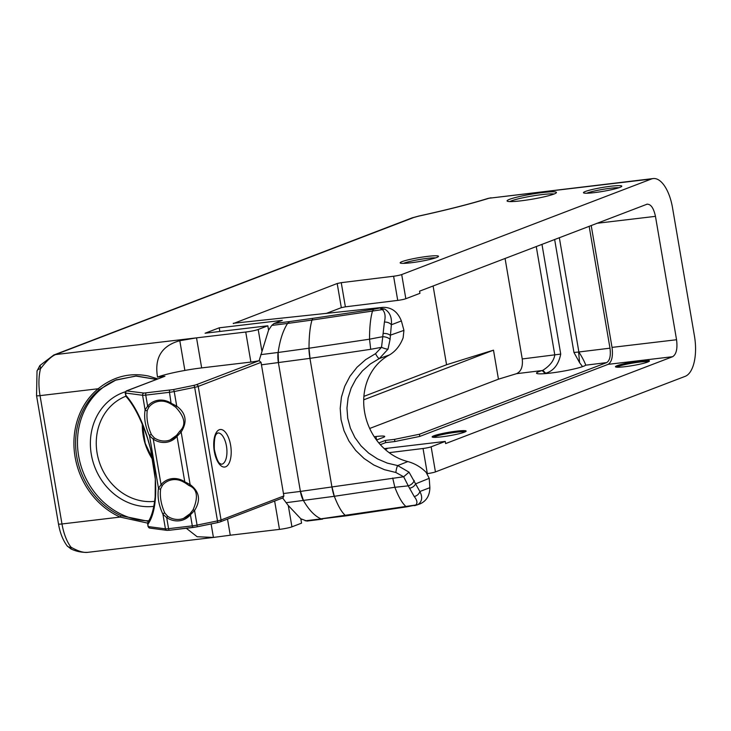 <?xml version="1.0" encoding="UTF-8"?>
<svg xmlns="http://www.w3.org/2000/svg" width="731" height="731" viewBox="0 0 731 731"><rect width="100%" height="100%" fill="white"/><g stroke="black" fill="none" stroke-linecap="round" stroke-linejoin="round"><path stroke-width="1.1" d="M268.569 330.165L267.82 325.788L205.082 333.226L219.218 327.817L282.303 320.342L273.997 323.522L271.749 325.423L268.569 330.165L259.13 360.666L261.04 362.375L283.866 495.938L283.007 497.848L220.049 521.943A1.891 1.672 69.1 0 1 219.693 522.025L217.326 522.656M71.135 549.063L70.998 547.199A6.296 4.496 142.3 0 1 67.124 545.865L71.135 549.072C71.464 548.972 77.367 552.645 87.473 552.362L87.418 552.38C83.288 552.791 77.815 551.064 70.998 547.199A35.198 15.872 -96.8 0 1 61.98 523.963L120.112 517.073L147.543 523.085M157.786 378.886L148.567 376.063C130.164 372.28 113.369 376.511 98.173 388.746A74.927 66.448 -110.9 0 0 75.092 456.948A74.927 66.448 -110.9 0 0 120.112 517.073L121.017 515.72A73.667 65.333 69.1 0 1 76.755 456.601A73.667 65.333 69.1 0 1 99.443 389.55L116.101 379.919L136.313 376.008L156.48 379.389M148.375 521.313L121.017 515.72M211.122 523.935L213.425 537.431L230.265 535.22L227.515 519.083M213.425 537.431L197.142 536.737L186.295 528.266M142.289 424.062C142.161 437.074 145.716 449.081 152.971 460.073M302.168 519.339L300.934 519.485M219.218 327.817L219.848 331.481M274.637 501.046L279.48 529.381A9.448 0.95 -9.7 0 0 291.934 526.832L301.556 523.149L300.816 518.772L306.947 521.075M282.595 497.939L288.288 505.532L300.816 518.772M283.372 493.544L300.496 491.406L303.447 500.534C308.893 509.973 314.732 516.068 320.964 518.836L405.906 506.446L406.847 506.821L346.256 515.848L345.388 515.465C341.733 512.349 338.051 505.953 334.323 496.294L286.086 502.709M312.841 318.35L289.522 321.576L287.566 323.449L311.991 320.068L372.508 311.05L373.459 309.323L312.841 318.35L311.991 320.068C310.017 326.784 309.021 336.169 309.012 348.221L278.136 352.47C279.872 340.18 283.016 330.513 287.566 323.449L271.749 325.423M116.786 379.663A73.667 65.333 -110.9 0 0 79.469 460.155A73.667 65.333 -110.9 0 0 148.685 520.801M647.319 204.104L419.576 291.157L419.941 293.323L405.833 298.723A6.296 0.64 170.3 0 1 397.728 300.395L345.379 306.828L341.322 307.669L325.971 313.544M591.196 225.477L612.03 347.389C613.145 356.317 611.838 361.973 608.119 364.349L419.804 436.416L419.439 434.251L394.539 439.358L394.904 441.524L385.703 442.611L380.33 444.667M419.804 436.416L394.904 441.524M589.149 226.263L609.983 348.175C610.933 355.787 609.828 360.602 606.657 362.603L419.439 434.251M378.822 442.94L385.338 440.446L394.539 439.358M385.338 440.446L385.703 442.611M389.13 452.663L423.039 448.496L427.333 473.597A6.296 0.64 -9.7 0 0 435.438 471.915L431.144 446.815L445.252 441.414L384.268 448.642M387.065 448.816A22.094 19.6 -110.9 0 1 384.588 448.935L387.065 448.816L385.237 449.519M431.144 446.815A6.296 0.64 170.3 0 1 423.039 448.496M233.308 323.568L337.192 283.509L341.249 282.669L393.598 276.236L397.728 300.395M536.252 246.502L554.792 354.955C553.888 360.73 549.904 365.847 542.831 370.306L542.183 370.535A25.037 2.531 -9.7 0 0 536.691 373.404A25.037 2.531 -9.7 0 0 560.878 371.576A25.037 2.531 -9.7 0 0 585.622 365.198L585.741 365.034C584.453 361.598 582.168 357.249 578.879 351.995L559.334 237.676M585.622 365.198L606.657 362.603M646.588 204.278C650.608 203.684 653.56 207.705 655.46 216.349L676.55 339.741C677.664 348.678 676.358 354.325 672.639 356.701L445.627 443.58L445.252 441.414M639.881 360.995A17.242 1.745 -9.7 0 0 622.584 364.075A17.242 1.745 -9.7 0 0 615.566 366.907A17.242 1.745 -9.7 0 0 632.735 365.564A17.242 1.745 -9.7 0 0 649.375 361.132A17.242 1.745 -9.7 0 0 639.881 360.995M456.592 431.144A17.242 1.745 -9.7 0 0 439.294 434.214A17.242 1.745 -9.7 0 0 432.268 437.056A17.242 1.745 -9.7 0 0 449.437 435.703A17.242 1.745 -9.7 0 0 466.086 431.272A17.242 1.745 -9.7 0 0 456.592 431.144M405.833 298.723L401.703 274.554A6.296 0.64 170.3 0 1 393.598 276.236M407.834 461.572C414.824 463.5 420.928 467.091 426.136 472.354L429.216 478.321L429.883 487.678L419.868 491.506L409.04 472.171L397.71 465.583L387.293 463.116L377.507 458.904L368.662 453.101L361.032 445.883L354.882 437.485L350.396 428.174L347.728 418.26L346.96 408.062L348.111 397.892L351.154 388.097L355.988 378.987L362.457 370.845L370.343 363.947L379.407 358.51L389.596 354.864A57.374 49.946 -110.1 0 0 364.614 412.101A57.374 49.946 -110.1 0 0 407.834 461.572L397.71 465.583A6.296 1.051 -81.1 0 0 395.846 472.491L403.658 476.767L409.04 472.171M390.071 339.412A6.296 2.97 -169 0 0 382.761 336.708L381.527 347.316L375.533 353.658A6.296 1.425 64 0 0 379.407 358.51L388.006 349.135L390.071 339.412L391.368 324.765C392.035 317.364 389.76 312.119 384.561 309.021L380.367 308.308L382.395 309.606C385.091 312.201 385.758 316.368 384.405 322.106A6.296 4.331 11.5 0 1 391.368 324.765L401.383 320.936L403.932 330.366L403.137 337.777C400.213 345.471 395.699 351.163 389.596 354.864M99.443 389.55A1.261 0.557 50.6 0 1 98.173 388.746L40.041 395.635A6.296 0.64 170.3 0 1 36.55 395.654L58.489 523.981A6.296 0.64 170.3 0 0 61.98 523.963L40.041 395.635A35.198 15.872 -96.8 0 1 40.497 368.771C46.482 360.986 51.508 356.244 55.593 354.562A9.448 8.379 -110.9 0 0 53.792 355.01L412.056 217.902A9.448 8.379 69.1 0 1 412.092 217.893A9.448 8.379 69.1 0 1 413.847 217.463L419.018 216.056A190.023 19.198 -9.7 0 0 489.057 198.238L653.185 178.556A35.198 15.872 83.2 0 1 672.511 207.695L694.45 336.022A35.198 15.872 83.2 0 1 685.157 376.355L435.438 471.915M653.185 178.556A35.198 15.872 83.2 0 0 651.431 178.994L401.703 274.554M233.253 323.285L382.852 307.358C391.487 307.157 397.664 311.68 401.383 320.936M414.989 505.587L420.042 503.887C426.401 501.037 429.682 495.636 429.883 487.678M417.986 504.582C422.134 501.475 422.756 497.117 419.868 491.506A6.296 5.099 -36.3 0 1 414.212 496.513C417.191 500.242 417.712 503.074 415.793 505.002A6.296 5.409 60.3 0 0 417.986 504.582L406.847 506.821M429.216 478.312L415.537 483.904A6.296 4.477 155.8 0 1 409.552 488.207L414.212 496.513M300.496 491.406L403.658 476.767L408.273 485.85L394.85 487.285C398.569 496.943 402.26 503.33 405.906 506.446L415.793 505.002L414.102 505.669M388.006 349.135A6.296 1.234 22.5 0 1 381.527 347.316L370.708 349.308L369.53 339.202C369.548 327.141 370.535 317.766 372.508 311.05L382.395 309.606A6.296 5.071 -64.2 0 1 384.561 309.021M384.405 322.106L383.108 333.546A6.296 3.518 2.5 0 1 390.126 335.264L403.932 330.366M409.552 488.207L408.273 485.85A6.296 3.984 -33.4 0 0 414.203 480.477M383.108 333.546L382.752 336.708L378.247 337.503A16263.498 15852.439 -126.1 0 0 369.53 339.193L309.012 348.221L310.026 358.345L370.708 349.308M392.711 478.028L394.841 487.275L334.323 496.294L332.029 487.065M176.546 435.438A20.24 17.946 69.1 0 1 170.104 439.961A20.24 17.946 69.1 0 1 166.257 440.912A20.24 17.946 69.1 0 1 154.351 437.915L151.445 434.698C147.635 426.164 146.246 418.031 147.278 410.292L149.042 406.856A1.261 0.521 -139.6 0 1 147.635 406.18L145.085 409.872C143.833 418.159 145.314 426.803 149.526 435.804L153.272 439.167A21.501 19.061 -110.9 0 0 177.012 436.352L181.151 432.058C187.584 421.787 186.103 413.152 176.719 406.125L171.374 403.375A21.501 19.061 -110.9 0 0 147.635 406.18L145.743 395.115L169.482 392.3A6.296 0.64 -9.7 0 0 174.225 391.533A1.891 0.585 -101.6 0 0 173.302 389.596L144.034 393.068L126.417 390.893L164.932 376.237L157.53 377.114A34.302 3.463 170.3 0 1 184.879 370.434A31.488 3.18 -9.7 0 1 201.665 367.903L250.879 362.073A9.448 0.95 170.3 0 0 259.13 360.666M149.042 406.856A20.24 17.946 69.1 0 1 155.639 402.16A20.24 17.946 69.1 0 1 171.383 404.216L175.632 407.13L176.719 406.125L174.225 391.533L194.665 387.339A1.891 0.585 -101.6 0 0 193.742 385.401L173.302 389.596M171.383 404.216L175.632 407.13C184.952 417.081 186.323 425.131 179.725 431.263L176.692 435.265A1.261 0.521 -139.6 0 0 176.591 435.329L170.104 439.961M184.797 482.652L189.037 485.576L184.797 482.652M167.755 516.351L166.686 517.612L168.578 528.677A1.891 0.85 83.2 0 0 169.61 530.249L196.831 526.868A1.891 0.585 78.4 0 1 196.767 526.868L193.441 527.407A1.891 0.85 83.2 0 1 193.349 527.435A1.891 0.85 83.2 0 1 192.308 525.863L168.578 528.677A6.296 0.64 170.3 0 1 165.425 528.842L162.931 514.249L166.686 517.612A21.501 19.061 -110.9 0 0 190.416 514.798A1.261 0.521 -139.6 0 1 190.005 513.774L193.13 509.708C198.594 496.778 197.224 488.728 189.046 485.576L190.124 484.571C199.517 491.588 200.988 500.232 194.556 510.494L197.059 525.096A1.891 0.585 78.4 0 1 196.831 526.868L217.262 522.674A1.891 0.585 78.4 0 0 217.491 520.901L194.665 387.339A6.296 0.64 -9.7 0 0 198.22 386.407L221.054 519.979A6.296 0.64 170.3 0 1 217.491 520.901L197.059 525.096A6.296 0.64 170.3 0 1 192.308 525.863L190.416 514.798L194.556 510.494L193.13 509.708L190.106 513.701A1.261 0.521 -139.6 0 0 190.005 513.774L183.508 518.407A20.24 17.946 69.1 0 1 167.755 516.351L164.859 513.144C161.048 504.609 159.65 496.468 160.683 488.728L162.446 485.302A1.261 0.521 -139.6 0 1 161.048 484.626L158.499 488.317A1.261 0.969 11.3 0 0 160.683 488.728M154.351 437.915L153.272 439.167L161.048 484.626A21.501 19.061 -110.9 0 1 184.779 481.811L184.632 482.652C179.47 479.408 174.27 478.723 169.044 480.605A20.24 17.946 69.1 0 1 172.881 479.655A20.24 17.946 69.1 0 1 184.568 482.506M151.445 434.698A1.261 0.795 153.1 0 0 150.248 434.899A1.261 0.795 153.1 0 0 149.526 435.804L158.499 488.317C157.247 496.596 158.718 505.24 162.931 514.249A1.261 0.795 -26.9 0 1 163.653 513.345A1.261 0.795 -26.9 0 1 164.859 513.144M147.278 410.292A1.261 0.969 -168.7 0 1 145.085 409.872L142.591 395.279A6.296 0.64 -9.7 0 0 145.743 395.115A1.891 0.85 -96.8 0 1 146.246 392.949M155.639 402.16C160.866 400.277 166.056 400.963 171.218 404.216L169.482 392.3A1.891 0.85 -96.8 0 1 169.976 390.135M179.725 431.263L181.151 432.058L190.124 484.571L184.779 481.811L177.012 436.352A1.261 0.521 -139.6 0 1 176.591 435.329L179.725 431.263M261.369 364.824L310.026 358.345M261.835 350.779L258.198 329.471L267.82 325.788M258.198 329.471A9.448 0.95 170.3 0 1 245.744 332.029L196.529 337.859L179.799 340.71L184.879 370.434M346.266 515.839L305.156 520.819M148.265 526.576A6.296 0.64 170.3 0 0 148.283 526.576A1.891 1.791 97.5 0 0 149.791 528.093L166.942 530.359A1.891 1.791 97.5 0 1 165.425 528.842L148.283 526.576L147.653 524.045L148.082 521.77L147.9 526.174L149.773 528.084A1.891 1.791 -81.9 0 1 149.773 528.084A1.891 1.791 -81.9 0 1 148.265 526.576L147.9 526.183M157.53 377.114C154.268 357.834 161.697 345.699 179.799 340.71M125.951 393.707L125.43 393.013A1.891 1.791 -81.9 0 1 126.883 390.793L164.932 376.237M126.417 390.893L125.156 393.132L126.289 396.769L125.595 394.987M554.637 239.466L573.954 352.461L579.601 362.695L582.552 366.624M616.745 367.181A16.301 1.645 170.3 0 1 639.634 362.083A16.301 1.645 170.3 0 1 648.351 361.781M433.456 437.321A16.301 1.645 170.3 0 1 456.336 432.222A16.301 1.645 170.3 0 1 465.053 431.92M611.015 186.213A19.445 1.965 -9.7 0 0 591.516 189.685A19.445 1.965 -9.7 0 0 583.594 192.883A19.445 1.965 -9.7 0 0 602.956 191.367A19.445 1.965 -9.7 0 0 621.725 186.368A19.445 1.965 -9.7 0 0 611.015 186.213M279.48 529.381L230.265 535.22M427.726 256.362A19.445 1.965 -9.7 0 0 408.218 259.825A19.445 1.965 -9.7 0 0 400.296 263.023A19.445 1.965 -9.7 0 0 419.667 261.506A19.445 1.965 -9.7 0 0 438.436 256.508A19.445 1.965 -9.7 0 0 427.726 256.362M544.23 373.687A21.884 2.211 170.3 0 1 545.107 373.422L545.673 373.258C553.595 370.946 558.612 364.559 560.732 354.087L541.963 244.318M369.685 428.467L498.451 379.188A2630.988 265.846 170.3 0 1 516.488 373.696C521.093 371.604 523.021 366.688 522.245 358.958L505.066 258.436M374.226 436.727L375.981 436.517L376.575 439.98M376.511 440.007L383.145 437.467A15.744 1.59 -9.7 0 0 384.707 436.471A15.744 1.59 -9.7 0 0 375.981 436.517M542.557 192.564A25.037 2.531 -9.7 0 0 517.447 197.023A25.037 2.531 -9.7 0 0 507.241 201.144A25.037 2.531 -9.7 0 0 532.177 199.188A25.037 2.531 -9.7 0 0 556.346 192.756A25.037 2.531 -9.7 0 0 542.557 192.564M498.451 379.188L493.489 350.167L363.718 399.83M433.099 285.976L446.568 364.742A2630.988 265.846 170.3 0 1 493.489 350.167M419.018 216.056A9.448 3.883 -102.3 0 0 418.598 216.093A9.448 3.883 -102.3 0 0 418.58 216.093A9.448 3.883 -102.3 0 0 418.507 216.111M651.431 178.994L489.057 198.238A9.448 7.447 -107.2 0 0 487.879 198.466A9.448 7.447 -107.2 0 0 487.851 198.476C469.53 204.123 446.44 209.989 418.58 216.093L412.092 217.902M446.568 364.742L363.892 396.376M36.55 395.654L37.025 371.019A6.296 3.618 -166 0 1 40.497 368.771L40.178 365.71M53.674 355.056A9.448 8.379 -110.9 0 1 53.792 355.01L39.903 365.518M67.124 545.865A6.296 4.496 142.3 0 1 67.115 545.847C62.903 540.182 60.024 532.89 58.489 523.981M225.623 466.817A18.896 8.516 83.2 0 0 227.935 436.325A18.896 8.516 83.2 0 0 213.808 441.725A18.896 8.516 83.2 0 0 225.623 466.817M222.297 464.057A15.744 7.1 -96.8 0 1 221.511 464.258L220.497 463.902C220.908 463.098 217.948 466.177 214.329 449.291C213.863 431.966 217.472 434.232 217.07 433.392L217.811 432.98A15.744 7.1 -96.8 0 1 226.592 446.897A15.744 7.1 -96.8 0 1 222.297 464.057M283.866 495.938L221.054 519.979A1.891 1.672 69.1 0 1 220.049 521.943L217.262 522.674A1.891 0.585 78.4 0 1 217.198 522.674L196.886 526.841M259.176 360.666L196.228 384.753A1.891 1.672 -110.9 0 1 198.22 386.407L261.04 362.375M154.661 501.356A54.953 48.73 69.1 0 1 98.42 459.068A54.953 48.73 69.1 0 1 125.869 396.22M125.403 391.77A59.357 52.641 -110.9 0 0 92.307 459.169A59.357 52.641 -110.9 0 0 153.83 506.364M291.934 526.832L288.288 505.532M289.522 321.576L273.997 323.522M278.493 362.686L278.136 352.47L260.784 354.636M341.322 307.669L337.192 283.509M609.983 348.175L578.605 352.022L579.601 362.695M672.639 356.701L608.119 364.349M676.55 339.741L612.03 347.389M655.46 216.349L596.916 223.293M345.379 306.828L341.249 282.669M373.459 309.323L382.852 307.358M375.533 353.658L365.637 359.634L357.03 367.236L349.985 376.218L344.73 386.297L341.432 397.143L340.198 408.401L341.066 419.722L344.009 430.733L348.943 441.076L355.686 450.424L364.047 458.474L373.733 464.962L384.451 469.686L395.846 472.491M334.231 496.303A16 3.299 81.5 0 1 331.947 487.084L309.944 358.354A16 3.299 -98.5 0 1 308.921 348.23M162.446 485.302A20.24 17.946 69.1 0 1 169.044 480.605M189.95 513.884A20.24 17.946 69.1 0 1 183.508 518.407M303.365 500.543A16 6.46 82.9 0 1 300.404 491.415L278.401 362.695A16 6.46 -97.1 0 1 278.054 352.479M196.228 384.753L193.742 385.401M125.43 393.013A6.296 0.64 -9.7 0 0 125.449 393.013L142.591 395.279A1.891 1.791 -82.5 0 1 144.034 393.068M245.744 332.029L250.879 362.073M169.519 530.24L167.5 530.331A1.891 1.791 97.5 0 1 166.942 530.359L169.61 530.249A1.891 0.85 83.2 0 0 169.711 530.222L193.249 527.435M126.892 390.802L126.883 390.793A1.891 1.791 97.5 0 0 125.449 393.013L125.842 395.288C152.231 425.031 165.096 500.324 147.89 524.301M201.665 367.903L196.529 337.859L55.593 354.562L413.847 217.463M618.892 187.73A17.681 1.791 -9.7 0 0 610.549 188.242A17.681 1.791 -9.7 0 0 586.719 193.231M435.603 257.879A17.681 1.791 -9.7 0 0 427.26 258.381A17.681 1.791 -9.7 0 0 403.43 263.37M545.107 373.422L542.183 370.535L516.488 373.696M573.954 352.461L578.605 352.022M554.043 194.026A23.273 2.348 -9.7 0 0 542.091 194.583A23.273 2.348 -9.7 0 0 509.845 201.582M560.732 354.087L522.245 358.958M542.831 370.306L545.673 373.258M214.923 537.267L87.418 552.38M152.87 459.561L145.195 443.26L142.481 424.51M322.572 519.12L306.956 521.075M386.069 448.861L384.506 448.861M148.028 521.861C151.527 517.018 153.894 508.73 155.146 496.989L155.31 479.107L150.531 448.843L147.689 438.764C141.129 419.402 133.965 405.376 126.216 396.695M156.397 379.416L135.792 376.036L115.187 380.275M491.049 197.79L487.879 198.476M39.867 365.537L37.034 371.01"/></g></svg>
